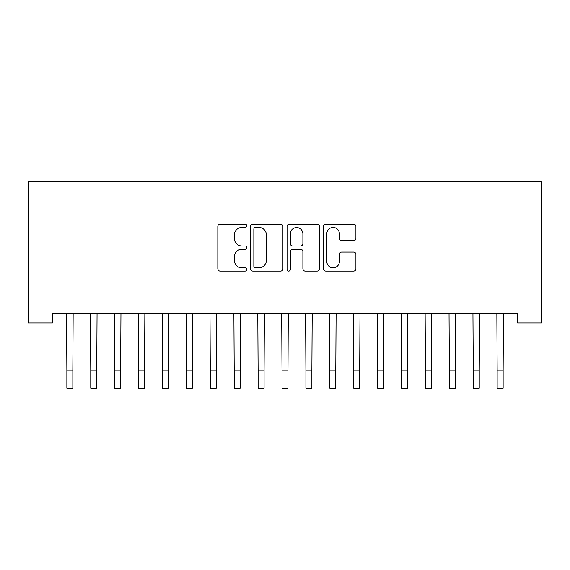 <?xml version="1.0" encoding="UTF-8"?>
<svg xmlns="http://www.w3.org/2000/svg" width="570" height="570" viewBox="0 0 570 570"><rect width="100%" height="100%" fill="white"/><g stroke="black" fill="none" stroke-linecap="round" stroke-linejoin="round"><path stroke-width="0.85" d="M246.753 225.806A1.646 1.646 0 0 0 245.114 224.16L220.177 224.16A2.344 2.344 0 0 0 217.833 226.504L217.833 268.741A2.344 2.344 0 0 0 220.177 271.092L245.114 271.092A1.646 1.646 0 0 0 246.753 269.446A1.646 1.646 0 0 0 245.114 267.807L241.887 267.807A7.51 7.51 0 0 1 234.377 260.298L234.377 256.778A7.51 7.51 0 0 1 241.887 249.268L245.114 249.268A1.646 1.646 0 0 0 246.753 247.622A1.646 1.646 0 0 0 245.114 245.984L241.887 245.984A7.51 7.51 0 0 1 234.377 238.474L234.377 234.954A7.51 7.51 0 0 1 241.887 227.444L245.114 227.444A1.646 1.646 0 0 0 246.753 225.806M353.571 240.704A2.344 2.344 0 0 0 355.922 238.36L355.922 226.504A2.344 2.344 0 0 0 353.571 224.16L325.883 224.16A2.344 2.344 0 0 0 323.539 226.504L323.539 268.741A2.344 2.344 0 0 0 325.883 271.092L353.571 271.092A2.344 2.344 0 0 0 355.922 268.741L355.922 254.427A2.344 2.344 0 0 0 353.571 252.083L341.722 252.083A2.344 2.344 0 0 0 339.378 254.427L339.378 261.53A6.277 6.277 0 0 1 333.101 267.807A6.277 6.277 0 0 1 326.824 261.53L326.824 233.721A6.277 6.277 0 0 1 333.101 227.444A6.277 6.277 0 0 1 339.378 233.721L339.378 238.36A2.344 2.344 0 0 0 341.722 240.704L353.571 240.704M517.596 313.365L52.404 313.365L52.404 322.926L28.5 322.926L28.5 181.887L541.5 181.887L541.5 322.926L517.596 322.926L517.596 313.365M282.948 226.504A2.344 2.344 0 0 0 280.604 224.16L252.916 224.16A2.344 2.344 0 0 0 250.565 226.504L250.565 268.741A2.344 2.344 0 0 0 252.916 271.092L280.604 271.092A2.344 2.344 0 0 0 282.948 268.741L282.948 226.504M289.396 224.16L317.084 224.16A2.344 2.344 0 0 1 319.435 226.504L319.435 268.741A2.344 2.344 0 0 1 317.084 271.092L305.235 271.092A2.344 2.344 0 0 1 302.891 268.741L302.891 251.612A2.344 2.344 0 0 0 300.547 249.268L292.688 249.268A2.344 2.344 0 0 0 290.337 251.612L290.337 269.446A1.646 1.646 0 0 1 288.698 271.092A1.646 1.646 0 0 1 287.052 269.446L287.052 226.504A2.344 2.344 0 0 1 289.396 224.16M255.495 227.444A1.646 1.646 0 0 0 253.849 229.09L253.849 266.161A1.646 1.646 0 0 0 255.495 267.807L258.894 267.807A7.51 7.51 0 0 0 266.404 260.298L266.404 234.954A7.51 7.51 0 0 0 258.894 227.444L255.495 227.444M302.891 233.843A6.277 6.277 0 0 0 296.614 227.565A6.277 6.277 0 0 0 290.337 233.843L290.337 243.632A2.344 2.344 0 0 0 292.688 245.984L300.547 245.984A2.344 2.344 0 0 0 302.891 243.632L302.891 233.843M66.562 313.365L66.868 370.186L72.846 370.186L73.145 313.365M66.868 370.186L66.868 388.113L72.846 388.113L72.846 370.186M90.466 313.365L90.773 370.186L96.75 370.186L97.05 313.365M90.773 370.186L90.773 388.113L96.75 388.113L96.75 370.186M114.378 313.365L114.677 370.186L120.655 370.186L120.954 313.365M114.677 370.186L114.677 388.113L120.655 388.113L120.655 370.186M138.282 313.365L138.581 370.186L144.559 370.186L144.858 313.365M138.581 370.186L138.581 388.113L144.559 388.113L144.559 370.186M162.186 313.365L162.486 370.186L168.464 370.186L168.77 313.365M162.486 370.186L162.486 388.113L168.464 388.113L168.464 370.186M186.091 313.365L186.39 370.186L192.368 370.186L192.674 313.365M186.39 370.186L186.39 388.113L192.368 388.113L192.368 370.186M209.995 313.365L210.294 370.186L216.272 370.186L216.579 313.365M210.294 370.186L210.294 388.113L216.272 388.113L216.272 370.186M233.899 313.365L234.199 370.186L240.177 370.186L240.483 313.365M234.199 370.186L234.199 388.113L240.177 388.113L240.177 370.186M257.804 313.365L258.11 370.186L264.081 370.186L264.387 313.365M258.11 370.186L258.11 388.113L264.081 388.113L264.081 370.186M281.708 313.365L282.015 370.186L287.985 370.186L288.292 313.365M282.015 370.186L282.015 388.113L287.985 388.113L287.985 370.186M305.613 313.365L305.919 370.186L311.89 370.186L312.196 313.365M305.919 370.186L305.919 388.113L311.89 388.113L311.89 370.186M329.517 313.365L329.823 370.186L335.801 370.186L336.101 313.365M329.823 370.186L329.823 388.113L335.801 388.113L335.801 370.186M353.421 313.365L353.728 370.186L359.706 370.186L360.005 313.365M353.728 370.186L353.728 388.113L359.706 388.113L359.706 370.186M377.326 313.365L377.632 370.186L383.61 370.186L383.909 313.365M377.632 370.186L377.632 388.113L383.61 388.113L383.61 370.186M401.23 313.365L401.536 370.186L407.514 370.186L407.814 313.365M401.536 370.186L401.536 388.113L407.514 388.113L407.514 370.186M425.142 313.365L425.441 370.186L431.419 370.186L431.718 313.365M425.441 370.186L425.441 388.113L431.419 388.113L431.419 370.186M449.046 313.365L449.345 370.186L455.323 370.186L455.622 313.365M449.345 370.186L449.345 388.113L455.323 388.113L455.323 370.186M472.95 313.365L473.25 370.186L479.228 370.186L479.534 313.365M473.25 370.186L473.25 388.113L479.228 388.113L479.228 370.186M496.855 313.365L497.154 370.186L503.132 370.186L503.438 313.365M497.154 370.186L497.154 388.113L503.132 388.113L503.132 370.186"/></g></svg>

